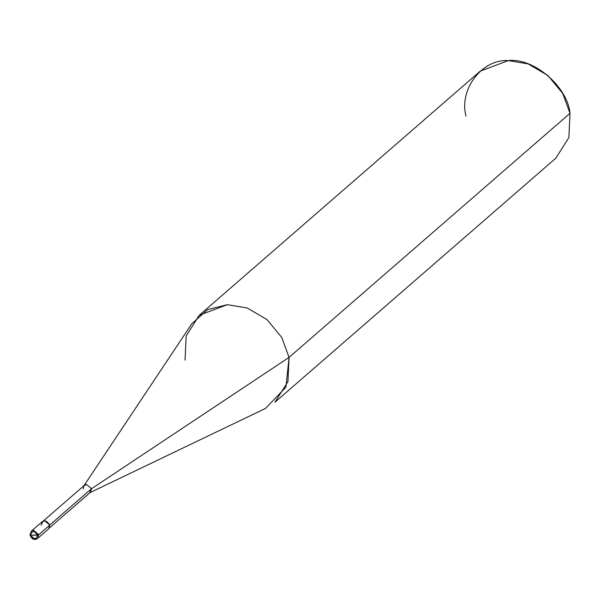 <?xml version="1.0" encoding="UTF-8"?>
<svg xmlns="http://www.w3.org/2000/svg" width="600" height="600" viewBox="0 0 600 600"><rect width="100%" height="100%" fill="white"/><g stroke="black" fill="none" stroke-linecap="round" stroke-linejoin="round"><path stroke-width="0.9" d="M30.075 534.945L31.26 531.202L33.6 530.325L38.745 534.713L37.56 538.455L38.745 534.713L37.5 535.072C34.35 530.482 32.04 530.543 30.562 535.252C32.04 530.543 34.35 530.482 37.5 535.072L30.562 535.252C33.713 539.842 36.023 539.783 37.5 535.072C36.023 539.783 33.713 539.842 30.562 535.252L38.745 534.713L49.8 525.112C45.862 519.382 42.975 519.457 41.13 525.345M31.26 531.202L42.315 521.602L44.655 520.725L49.8 525.112L38.745 534.713L33.6 530.325L31.26 531.202L30 535.095C31.928 539.4 34.447 540.525 37.56 538.455L35.22 539.34L30.135 535.207M49.8 525.112L48.615 528.855L37.56 538.455M43.305 520.995L84.36 485.332L86.602 484.485L91.545 488.7L289.065 357.39L285.952 387.112L265.44 408.465L89.655 492.787L91.545 488.7L49.627 525.12L91.545 488.7L90.405 492.293L49.35 527.963M274.86 402.285L287.955 381.623L289.065 357.39L570 113.31L568.89 137.542L555.795 158.212L274.86 402.285M83.76 486.007L191.82 323.722L207.683 309.57L227.325 304.688L247.147 307.972L266.947 319.545L281.827 337.575L289.065 357.39L91.545 488.7L86.602 484.485L83.76 486.007L83.22 488.925M199.252 315.263L480.188 71.183L508.26 60.608L528.09 63.892L547.882 75.465L562.763 93.495L570 113.31L289.065 357.39L281.827 337.575L266.947 319.545L247.147 307.972L227.325 304.688L199.252 315.263L186.15 335.933L185.047 360.165M570 113.31C567.51 86.483 533.558 57.502 508.26 60.608C482.092 58.875 458.842 89.385 465.982 116.085"/></g></svg>

